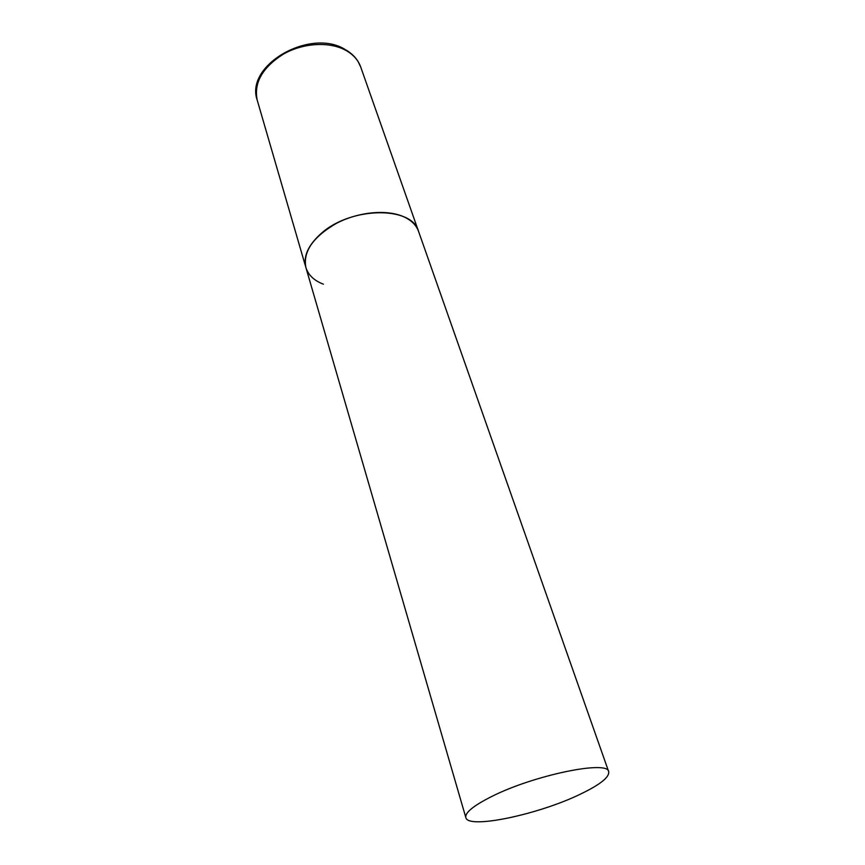 <?xml version="1.0" encoding="UTF-8"?>
<svg xmlns="http://www.w3.org/2000/svg" width="865" height="865" viewBox="0 0 865 865"><rect width="100%" height="100%" fill="white"/><g stroke="black" fill="none" stroke-linecap="round" stroke-linejoin="round"><path stroke-width="1.3" d="M404.063 216.92C411.524 220.434 416.346 225.246 418.552 231.377C412.227 205.827 350.401 206.486 320.753 233.853C308.048 245.379 303.096 256.602 305.896 267.545C302.847 251.672 313 236.956 336.377 223.375C358.586 211.73 387.315 209.146 404.063 216.92M323.402 284.185C314.114 280.617 308.275 275.07 305.896 267.545L257.251 100.254C253.64 82.867 262.387 67.47 283.493 54.052C303.593 42.666 330.225 41.369 346.324 50.635C353.504 54.809 358.294 60.28 360.716 67.027L357.926 61.253C355.201 56.895 351.212 53.122 345.935 49.921M491.288 796.708C473.36 805.769 464.873 812.732 465.835 817.587C467.933 829.481 538.398 814.538 580.069 794.308C599.953 784.782 609.49 777.246 608.701 771.71C608.192 759.848 533.521 775.202 491.288 796.708M608.701 771.71L360.716 67.027M257.251 100.254C244.6 65.362 309.951 27.842 344.832 49.294M305.896 267.545L465.835 817.587"/></g></svg>
